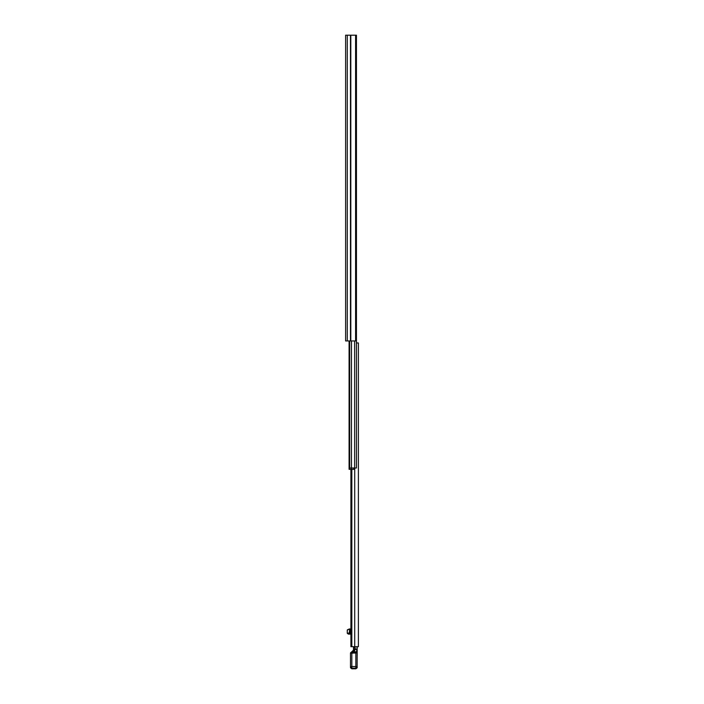 <?xml version="1.0" encoding="UTF-8"?>
<svg xmlns="http://www.w3.org/2000/svg" width="704" height="704" viewBox="0 0 704 704"><rect width="100%" height="100%" fill="white"/><g stroke="black" fill="none" stroke-linecap="round" stroke-linejoin="round"><path stroke-width="1.06" d="M345.611 82.746L345.611 86.988M345.611 74.254L345.611 78.496M345.611 93.447L345.611 97.689M345.611 55.194L345.611 59.435M345.611 280.289L345.611 284.53M345.611 288.781L345.611 293.022M345.611 327.166L345.611 322.485M345.611 82.808L345.611 80.907M345.611 74.316L345.611 72.415M345.611 93.5L345.611 91.608M345.611 55.255L345.611 53.354M345.611 280.35L345.611 278.45M345.611 288.842L345.611 286.942M355.599 35.2L345.611 35.2L345.611 340.947L356.444 340.947L356.444 35.2L355.599 35.2L355.599 340.947M345.611 218.099L345.611 198.035M351.472 340.947L351.472 468.002L353.892 468.002L353.892 469.339L351.472 469.339L351.472 468.002L349.694 468.002L356.444 468.002L356.444 208.402M351.472 469.339L349.694 469.339L349.694 468.002L349.087 468.002L349.087 340.947M349.694 468.002L349.087 468.002L349.087 469.339L349.087 468.002L349.087 469.339L349.694 469.339L349.694 340.947M349.087 453.42L349.087 446.063M353.892 469.339L354.376 469.339L354.376 468.002L354.376 469.339M358.389 343.297L358.389 646.686L350.909 646.686L350.909 469.339M358.389 347.961L358.389 375.021M358.389 381.102L358.389 387.79M358.389 393.87L358.389 400.558M358.389 406.639L358.389 409.059M358.389 415.14L358.389 417.551M358.389 423.632L358.389 477.03M358.389 480.374L358.389 537.451M358.389 543.532L358.389 545.943M358.389 552.024L358.389 579.92M358.389 585.992L358.389 588.412M358.389 594.493L358.389 596.904M358.389 602.985L358.389 606.698M358.389 607.367L358.389 623.278M358.389 626.754L358.389 639.998M358.389 643.474L358.389 646.686M358.38 342.945L356.444 342.945M351.833 469.339L351.833 646.686M347.732 633.107L348.339 634.102L350.909 634.102M351.296 630.37L350.31 631.409L350.381 633.838L348.691 633.494L349.51 631.752L349.545 629.297L350.909 629.297M350.627 633.239L351.296 633.838M350.689 633.574L351.296 634.014M348.339 634.102L348.982 633.838L349.492 631.479M347.31 629.966L349.351 628.971L347.283 630.159L347.283 633.292L347.855 633.547M347.618 632.984L347.618 633.626L347.283 632.799M350.909 634.11L348.339 634.11L347.626 632.984M347.706 629.649L349.122 629.068M351.754 652.423L350.97 652.52M353.505 650.118L351.006 652.485L353.39 650.373L353.505 650.962L353.505 650.118L351.754 652.247L353.505 651.754M350.495 666.987L350.495 666.82A1.338 1.338 -0 0 0 351.833 668.149L351.833 666.503L350.495 666.82L350.495 653.136A0.669 0.669 180 0 1 351.164 652.467L352.836 652.247M353.505 646.686L353.505 650.918L354.174 651.218L353.505 650.918L353.505 651.517L354.174 651.939L352.924 653.074L353.505 651.746L354.174 651.939M353.056 652.379A0.669 0.669 180 0 1 352.836 652.423L352.836 653.162L351.833 653.162L351.833 652.414L350.495 653.136L351.833 653.162L351.833 666.503L355.846 666.503L355.846 653.039L356.497 652.177L353.461 651.983L356.497 652.177M352.836 653.162L353.461 651.992L351.833 652.414M350.548 667.823L351.833 668.8L355.846 668.8L355.846 668.149L351.833 668.149L351.833 668.8L350.548 667.806A1.003 0.642 -15.3 0 0 350.548 667.806L350.548 667.806A1.003 0.642 -15.3 0 0 350.548 667.823L350.495 667.436M353.698 646.686L353.698 650.918L354.578 649.167L355.054 649.466L354.649 646.686M356.514 652.08L356.849 649.466L355.054 649.466L354.174 651.816L356.453 651.816M353.012 653.039L355.846 653.039M357.183 646.686L357.13 667.823A1.003 0.642 15.3 0 0 357.13 667.806L357.13 667.806A1.003 0.642 15.3 0 0 357.139 667.788L357.183 666.987M357.183 666.82L355.846 666.503L355.846 668.149A1.338 1.338 -0 0 0 357.183 666.82M357.183 653.884L356.849 652.634M357.183 655.794L357.183 653.462M357.183 652.423L357.183 647.064M350.803 35.2L350.803 340.947M350.469 35.2L350.469 340.947M347.274 35.2L347.274 340.947M354.64 468.002L354.64 340.947M354.71 468.002L354.71 646.686M350.293 631.796L350.293 633.512M350.909 629.684L349.615 629.684L349.782 631.409L350.909 630.265M348.049 633.758L348.691 633.494M350.909 629.033L349.351 629.033M353.17 650.989L353.17 651.913M349.351 628.98L350.909 628.98L349.351 628.971M351.833 668.8L355.846 668.8L357.13 667.823M355.115 646.686L355.115 648.877L357.183 649.317M357.183 648.868L356.849 646.686M357.13 667.806L355.846 668.8"/></g></svg>
